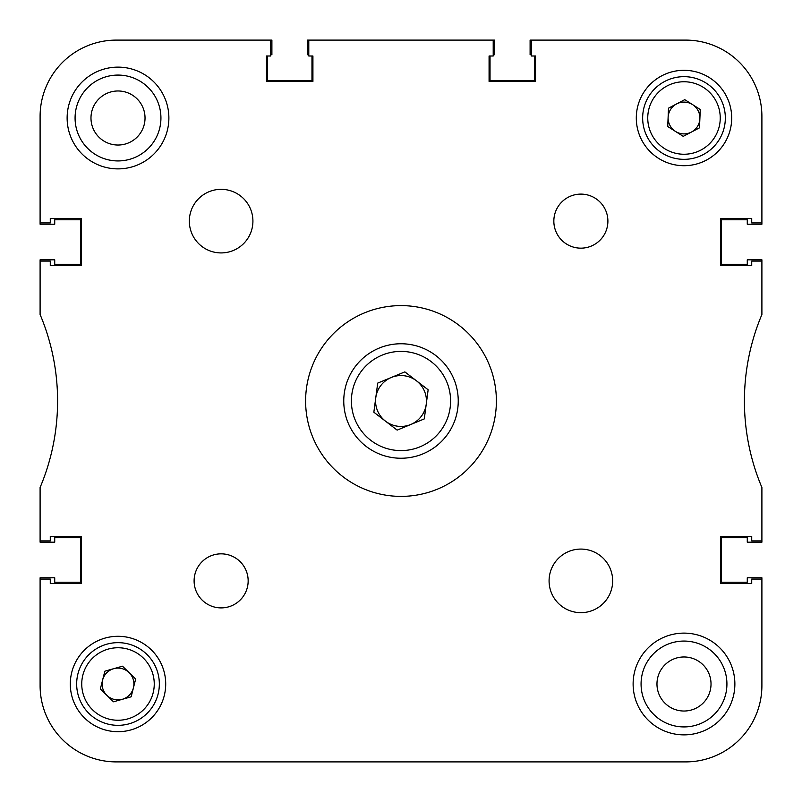<?xml version="1.0" encoding="UTF-8"?>
<svg xmlns="http://www.w3.org/2000/svg" width="802" height="802" viewBox="0 0 802 802"><rect width="100%" height="100%" fill="white"/><g stroke="black" fill="none" stroke-linecap="round" stroke-linejoin="round"><path stroke-width="1.2" d="M531.365 761.9L685.59 761.9A76.31 76.31 0 0 0 761.9 685.59L761.9 577.791L747.274 577.791L747.274 582.242L721.198 582.242L721.198 537.731L747.274 537.731L747.274 542.182L761.9 542.182L761.9 487.486A222.585 222.585 0 0 1 761.9 314.514L761.9 259.818L747.274 259.818L747.274 264.269L721.198 264.269L721.198 219.758L747.274 219.758L747.274 224.209L761.9 224.209L761.9 116.41L761.9 222.936L751.725 222.936L751.725 218.485L720.567 218.485L720.567 265.542L751.725 265.542L720.567 265.542L720.567 218.485L751.725 218.485M761.9 116.41A76.31 76.31 0 0 0 685.59 40.1L530.102 40.1L530.102 54.726L531.365 54.726M50.275 218.485L81.433 218.485L50.275 218.485L50.275 222.936L40.1 222.936L40.1 116.41L40.1 224.209L54.726 224.209L54.726 219.758L80.801 219.758L80.801 264.269L54.726 264.269L54.726 259.818L40.1 259.818L40.1 314.514A222.585 222.585 0 0 1 40.1 487.486L40.1 542.182L54.726 542.182L54.726 537.731L80.801 537.731L80.801 582.242L54.726 582.242L54.726 577.791L40.1 577.791L40.1 685.59A76.31 76.31 0 0 0 116.41 761.9L270.635 761.9M321.502 761.9L369.912 761.9M432.088 761.9L480.498 761.9M534.553 56L534.553 80.801L490.032 80.801L490.032 56M308.79 54.726L307.517 54.726L307.517 40.1L494.483 40.1L494.483 54.726L493.21 54.726M311.968 56L311.968 80.801L267.447 80.801L267.447 56M40.1 116.41A76.31 76.31 0 0 1 116.41 40.1L271.898 40.1L271.898 54.726L270.635 54.726M726.923 683.996A42.927 42.927 0 0 0 683.996 641.069A42.927 42.927 0 0 0 641.069 683.996A42.927 42.927 0 0 0 683.996 726.923A42.927 42.927 0 0 0 726.923 683.996M160.931 118.004A42.927 42.927 0 0 0 118.004 75.077A42.927 42.927 0 0 0 75.077 118.004A42.927 42.927 0 0 0 118.004 160.931A42.927 42.927 0 0 0 160.931 118.004M711.023 683.996A27.027 27.027 0 0 0 683.996 656.968A27.027 27.027 0 0 0 656.968 683.996A27.027 27.027 0 0 0 683.996 711.023A27.027 27.027 0 0 0 711.023 683.996M145.032 118.004A27.027 27.027 0 0 0 118.004 90.977A27.027 27.027 0 0 0 90.977 118.004A27.027 27.027 0 0 0 118.004 145.032A27.027 27.027 0 0 0 145.032 118.004M50.275 536.458L81.433 536.458L81.433 583.515L81.433 536.458L50.275 536.458L50.275 540.909L40.1 540.909M50.275 583.515L81.433 583.515L50.275 583.515L50.275 579.064L40.1 579.064L40.1 685.59M116.41 761.9L685.59 761.9L116.41 761.9M751.725 583.515L720.567 583.515L720.567 536.458L751.725 536.458L720.567 536.458L720.567 583.515L751.725 583.515L751.725 579.064L761.9 579.064L761.9 685.59M535.505 56L535.505 81.433L489.08 81.433L535.505 81.433L535.505 56L531.365 56L531.365 40.1M489.08 56L489.08 81.433L489.08 56L493.21 56L493.21 40.1M312.92 56L312.92 81.433L266.495 81.433L266.495 56L266.495 81.433L312.92 81.433L312.92 56L308.79 56L308.79 40.1M81.433 218.485L81.433 265.542L50.275 265.542L81.433 265.542L81.433 218.485M248.159 580.869A27.027 27.027 0 0 0 221.131 553.841A27.027 27.027 0 0 0 194.104 580.869A27.027 27.027 0 0 0 221.131 607.896A27.027 27.027 0 0 0 248.159 580.869M607.896 221.131A27.027 27.027 0 0 0 580.869 194.104A27.027 27.027 0 0 0 553.841 221.131A27.027 27.027 0 0 0 580.869 248.159A27.027 27.027 0 0 0 607.896 221.131M612.668 580.869A31.799 31.799 0 0 0 580.869 549.079A31.799 31.799 0 0 0 549.079 580.869A31.799 31.799 0 0 0 580.869 612.668A31.799 31.799 0 0 0 612.668 580.869M252.921 221.131A31.799 31.799 0 0 0 221.131 189.332A31.799 31.799 0 0 0 189.332 221.131A31.799 31.799 0 0 0 221.131 252.921A31.799 31.799 0 0 0 252.921 221.131M496.388 401A95.388 95.388 0 0 0 401 305.612A95.388 95.388 0 0 0 305.612 401A95.388 95.388 0 0 0 401 496.388A95.388 95.388 0 0 0 496.388 401M734.873 683.996A50.877 50.877 0 0 0 683.996 633.119A50.877 50.877 0 0 0 633.119 683.996A50.877 50.877 0 0 0 683.996 734.873A50.877 50.877 0 0 0 734.873 683.996M168.881 118.004A50.877 50.877 0 0 0 118.004 67.127A50.877 50.877 0 0 0 67.127 118.004A50.877 50.877 0 0 0 118.004 168.881A50.877 50.877 0 0 0 168.881 118.004M165.703 683.996A47.699 47.699 0 0 0 118.004 636.297A47.699 47.699 0 0 0 70.305 683.996A47.699 47.699 0 0 0 118.004 731.695A47.699 47.699 0 0 0 165.703 683.996M731.695 118.004A47.699 47.699 0 0 0 683.996 70.305A47.699 47.699 0 0 0 636.297 118.004A47.699 47.699 0 0 0 683.996 165.703A47.699 47.699 0 0 0 731.695 118.004M761.9 540.909L751.725 540.909L751.725 536.458M761.9 261.091L751.725 261.091L751.725 265.542M270.635 40.1L270.635 56L266.495 56M40.1 261.091L50.275 261.091L50.275 265.542M675.484 131.428A15.9 15.9 0 0 0 699.885 118.666A15.9 15.9 0 0 0 676.627 103.919A15.9 15.9 0 0 0 675.484 131.428M664.838 81.373A41.333 41.333 0 0 1 720.627 98.846A41.333 41.333 0 0 1 703.153 154.636A41.333 41.333 0 0 1 647.364 137.162A41.333 41.333 0 0 1 664.838 81.373A41.333 41.333 0 0 0 647.364 137.162A41.333 41.333 0 0 0 703.153 154.636M700.266 109.493L699.494 127.839L683.234 136.35L667.725 126.516L668.497 108.17L684.758 99.659L700.266 109.493M133.413 687.905A15.9 15.9 0 0 0 113.683 668.698A15.9 15.9 0 0 0 106.917 695.384A15.9 15.9 0 0 0 133.413 687.905M89.162 713.61A41.333 41.333 0 0 1 88.39 655.154A41.333 41.333 0 0 1 146.846 654.382A41.333 41.333 0 0 1 147.618 712.838A41.333 41.333 0 0 1 89.162 713.61A41.333 41.333 0 0 0 147.618 712.838A41.333 41.333 0 0 0 146.846 654.382M104.851 671.184L122.516 666.201L135.668 679.013L131.157 696.808L113.483 701.79L100.34 688.978L104.851 671.184M416.509 380.83A25.433 25.433 0 0 0 375.787 397.662A25.433 25.433 0 0 0 410.714 424.509A25.433 25.433 0 0 0 416.509 380.83M422.854 453.902A57.233 57.233 0 0 1 348.098 422.854A57.233 57.233 0 0 1 379.145 348.098A57.233 57.233 0 0 1 453.902 379.145A57.233 57.233 0 0 1 422.854 453.902A57.233 57.233 0 0 0 453.902 379.145A57.233 57.233 0 0 0 379.145 348.098M373.852 412.218L377.712 383.095L404.86 371.877L428.148 389.782L424.288 418.905L397.14 430.123L373.852 412.218M700.798 150.124A36.25 36.25 0 0 0 716.116 101.202A36.25 36.25 0 0 0 667.194 85.884A36.25 36.25 0 0 0 651.876 134.806A36.25 36.25 0 0 0 700.798 150.124M143.297 658.031A36.25 36.25 0 0 0 92.029 658.703A36.25 36.25 0 0 0 92.711 709.971A36.25 36.25 0 0 0 143.969 709.289A36.25 36.25 0 0 0 143.297 658.031M382.063 355.156A49.604 49.604 0 0 0 355.156 419.937A49.604 49.604 0 0 0 419.937 446.844A49.604 49.604 0 0 0 446.844 382.063A49.604 49.604 0 0 0 382.063 355.156"/></g></svg>
